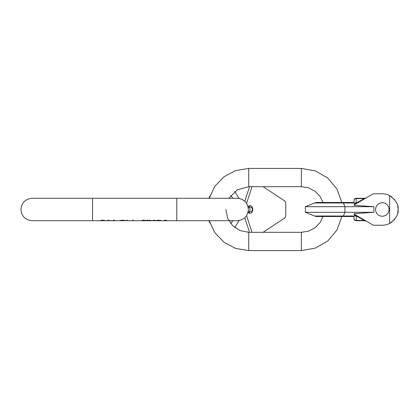 <?xml version="1.0" encoding="UTF-8"?>
<svg xmlns="http://www.w3.org/2000/svg" width="419" height="419" viewBox="0 0 419 419"><rect width="100%" height="100%" fill="white"/><g stroke="black" fill="none" stroke-linecap="round" stroke-linejoin="round"><path stroke-width="0.63" d="M164.128 220.656L166.752 220.656M100.068 220.713L101.094 220.347L100.068 220.729L92.552 220.729L92.552 198.271L176.787 198.271L176.787 220.729L167.197 220.729L166.024 220.169L164.856 220.169L163.682 220.729L153.595 220.729L154.763 220.169L153.883 220.169L154.763 220.169M158.125 220.719L156.811 220.729L158.125 220.169L155.936 220.577M156.224 220.457L156.811 220.729L155.936 220.677M158.125 220.425L161.346 220.619L158.115 220.169M159.592 220.729L156.811 220.661M153.883 220.169L153.302 220.598L150.374 220.598L148.913 220.169L150.521 220.656M153.155 220.656L152.835 220.729M146.362 220.713L146.865 220.729L146.865 220.169L147.745 220.169L147.745 220.729L150.845 220.729M146.865 220.677L143.649 220.169L142.481 220.169L145.11 220.666M144.686 220.734L145.11 220.713M144.613 220.729L133.41 220.729L133.41 220.169L132.535 220.169L132.535 220.729L127.271 220.729L127.271 220.169L126.391 220.169L126.391 220.729L122.898 220.169L119.96 220.619M124.139 220.724L124.49 220.399M120.871 220.719L119.96 220.703M122.002 220.729L120.248 220.488M123.029 220.729L124.343 220.687L124.343 220.347L125.223 220.719M117.619 220.719L114.403 220.729L114.403 220.169L113.523 220.169L113.523 220.729L111.962 220.729M107.966 220.719L105.331 220.713M107.966 220.64L107.966 220.169L108.84 220.169L108.84 220.64L112.355 220.64M111.328 220.64L108.84 220.729L112.355 220.719M129.319 220.729L131.367 220.729L129.319 220.687M105.038 220.577L104.75 220.457L105.038 220.577M104.31 220.347L102.702 220.389L103.43 220.211M101.094 220.347L102.686 220.169M103.43 220.425L105.331 220.729M100.068 220.729L102.702 220.389M121.568 220.729L121.128 220.729M123.469 220.729L123.904 220.729M124.343 220.64L122.002 220.179M120.688 220.687L122.002 220.389M150.94 220.729L152.736 220.729M104.603 220.719L104.603 220.425M100.801 220.719L100.801 220.425M164.856 220.169L166.024 220.169M148.913 220.169L149.793 220.169M142.481 220.169L143.649 220.169M120.688 220.64L120.688 220.347M160.467 220.619L160.467 220.3M160.32 220.551L160.32 220.274M156.811 220.598L156.811 220.305M341.852 202.482L336.996 189.042L327.826 178.08L315.46 170.921L301.387 168.433L248.739 168.433L235.688 170.564L223.992 176.729L214.858 186.298L209.238 198.271M323.253 202.99L320.09 196.438L315.025 191.211L308.573 187.848L301.387 186.685L248.739 186.685L237.248 189.791L228.884 198.271M209.238 220.729L214.858 232.702L223.992 242.271L235.688 248.436L248.739 250.567L301.387 250.567L315.46 248.079L327.826 240.92L336.996 229.958L341.852 216.518M225.925 209.5L227.664 218.231L232.608 225.632L240.008 230.576L248.739 232.315L301.387 232.315L308.573 231.152L315.025 227.789L320.09 222.562L323.253 216.01M342.889 216.518L354.034 216.518L342.889 216.518A7.018 1.22 90 0 0 343.344 216.01L314.554 216.01A7.018 7.018 0 0 0 317.183 216.518L354.034 216.518L353.966 218.488A2.247 2.247 0 0 0 356.213 220.729L356.213 215.984L355.087 214.685L373.339 225.223L382.327 225.223A15.723 15.723 0 0 0 389.628 223.427L389.628 195.573A15.723 15.723 0 0 1 392.263 197.312M366.08 197.967L364.959 198.271A2.247 0.828 90 0 0 364.619 198.465L366.08 197.967L364.959 198.271L366.08 197.967L364.959 198.271L356.213 198.271L356.213 198.569A2.247 1.943 0 0 0 353.966 200.512L354.034 202.482L317.183 202.482A7.018 7.018 0 0 0 314.554 202.99L343.344 202.99A7.018 1.22 -90 0 0 342.889 202.482L354.034 202.482L342.889 202.482M354.034 216.518L354.642 215.429L354.175 213.69L373.879 212.307L373.879 206.693L354.175 205.31A2.247 2.247 0 0 1 355.087 204.315L373.339 193.777L382.327 193.777A15.723 15.723 0 0 1 389.628 195.573C395.981 200.214 398.788 204.86 398.05 209.5C398.788 214.14 395.981 218.786 389.628 223.427A15.723 15.723 0 0 0 392.263 221.688M314.554 202.99L305.388 206.693L305.388 212.307L373.879 212.307M354.175 213.69A2.247 2.247 0 0 0 355.087 214.685M382.327 216.241A6.741 6.741 0 0 1 375.586 209.5A6.741 6.741 0 0 1 382.327 202.759A6.741 6.741 0 0 1 389.062 209.5A6.741 6.741 0 0 1 382.327 216.241M305.388 206.693L373.879 206.693M394.08 199.056A15.723 15.723 0 0 1 394.871 200.015M396.06 201.848A15.723 15.723 0 0 1 396.426 202.534M397.657 206.017A15.723 15.723 0 0 1 397.657 212.983M396.426 216.466A15.723 15.723 0 0 1 396.06 217.152M394.871 218.985A15.723 15.723 0 0 1 394.08 219.944M383.945 225.139L384.38 225.092M384.726 225.04L385.098 224.977M384.433 225.082L383.998 225.134M384.123 193.877L384.427 193.918M385.134 194.028L384.731 193.96M384.385 193.913L383.951 193.861M382.898 193.788L382.327 193.777M354.034 202.482L354.642 203.571L354.175 205.31M354.526 204.723L354.684 204.367M354.731 203.995L354.642 203.571A2.247 1.943 0 0 1 356.213 203.016L355.087 204.315M364.959 198.271L363.917 198.271L364.959 198.271L363.917 198.271L363.917 198.569L356.213 198.569L356.213 203.016L364.619 198.465M353.966 200.512A2.247 2.247 0 0 1 356.213 198.271M353.966 218.488A2.247 1.943 0 0 0 356.213 220.431L363.917 220.431L363.917 220.729L356.213 220.729A2.247 2.247 0 0 1 353.966 218.488M354.731 215.005L354.642 215.429A2.247 1.943 0 0 0 356.213 215.984L364.619 220.535A2.247 0.828 -90 0 0 364.959 220.729L363.917 220.729L366.08 221.033L364.619 220.535M364.42 220.729L364.027 220.729M364.42 198.271L364.027 198.271M366.08 221.033L364.959 220.729M354.526 214.277L354.684 214.633M263.064 186.685L284.307 200.696A3.509 2.483 90 0 1 285.742 203.875L285.742 215.125A3.509 2.483 90 0 1 284.307 218.304L263.064 232.315M252.049 232.315L246.555 215.654M246.555 203.346L252.049 186.685M248.058 212.208A3.86 2.729 90 0 0 250.002 213.36A3.86 2.729 90 0 0 252.73 209.5A3.86 2.729 90 0 0 250.002 205.64A3.86 2.729 90 0 0 248.058 206.792M248.76 212.941A3.86 2.729 90 0 0 249.624 211.956M249.624 207.044A3.86 2.729 90 0 0 248.76 206.059M244.769 201.24L249.567 186.685M249.567 232.315L244.769 217.76M248.739 186.685L248.739 168.433M301.387 186.685L301.387 168.433M301.387 232.315L301.387 250.567M248.739 232.315L248.739 250.567M354.453 216.01L343.344 216.01L344.937 212.307L344.937 206.693L343.344 202.99L354.453 202.99M249.923 207.044C251.41 207.19 252.233 208.007 252.379 209.5C252.233 210.993 251.41 211.81 249.923 211.956L248.263 211.956A2.456 1.739 -90 0 0 250.002 209.5A2.456 1.739 -90 0 0 248.263 207.044L249.923 207.044L248.949 207.243M92.552 198.271L32.179 198.271C25.36 198.936 21.615 202.681 20.95 209.5C21.615 216.324 25.36 220.064 32.179 220.729L92.552 220.729M166.291 220.729L164.588 220.729M120.321 220.729L117.99 220.729M176.787 198.271L237.159 198.271C243.978 198.936 247.723 202.681 248.388 209.5C247.723 216.324 243.978 220.064 237.159 220.729L176.787 220.729M107.966 220.729L111.815 220.729M113.523 220.729L114.403 220.729M117.404 220.729L117.833 220.729M144.749 220.729L147.745 220.729M163.682 220.729L164.547 220.729M166.333 220.729L167.197 220.729M104.603 220.729L100.801 220.729M123.579 220.729L121.458 220.729M152.794 220.729L150.887 220.729M314.554 216.01L305.388 212.307M234.781 227.543L239.081 220.567M239.081 198.433L234.781 191.457M230.79 223.584L232.796 220.729M232.796 198.271L230.79 195.416M210.008 223.144L208.872 220.729M208.872 198.271L210.008 195.856M248.949 211.757L249.923 211.956L248.116 211.956"/></g></svg>
